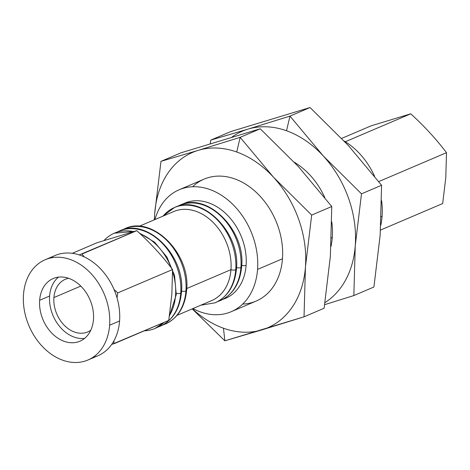 <?xml version="1.0" encoding="UTF-8"?>
<svg xmlns="http://www.w3.org/2000/svg" width="470" height="470" viewBox="0 0 470 470"><rect width="100%" height="100%" fill="white"/><g stroke="black" fill="none" stroke-linecap="round" stroke-linejoin="round"><path stroke-width="0.7" d="M240.922 267.536A51.794 38.81 66.9 0 1 220.324 300.589A51.794 38.81 -113.1 0 0 240.922 267.536A3.408 1.287 4.3 0 0 241.627 266.831A3.408 1.287 -175.7 0 1 240.922 267.536A51.794 38.81 -113.1 0 0 222.181 217.346A51.794 38.81 -113.1 0 0 179.681 205.308A51.794 38.81 66.9 0 1 222.181 217.346A51.794 38.81 66.9 0 1 240.922 267.536A3.408 1.287 -175.7 0 1 236.528 267.577A3.408 1.287 4.3 0 0 240.922 267.536M172.966 211.888A48.386 36.255 66.9 0 1 213.075 222.398A48.386 36.255 66.9 0 1 230.964 269.674L186.731 288.539L230.964 269.674A3.408 1.287 4.3 0 0 235.729 269.745A51.794 38.81 66.9 0 1 215.137 302.803A51.794 38.81 -113.1 0 0 235.729 269.745A3.408 1.287 4.3 0 0 236.439 269.04A3.408 1.287 -175.7 0 1 235.729 269.745A51.794 38.81 -113.1 0 0 216.993 219.555A51.794 38.81 -113.1 0 0 174.493 207.517A51.794 38.81 66.9 0 1 216.993 219.555A51.794 38.81 66.9 0 1 235.729 269.745A3.408 1.287 -175.7 0 1 230.964 269.674A48.386 36.255 -113.1 0 0 213.462 222.786A48.386 36.255 -113.1 0 0 173.753 211.535L139.067 226.334M180.738 293.204A51.794 38.81 66.9 0 1 160.141 326.262A51.794 38.81 -113.1 0 0 180.738 293.204A3.408 1.287 4.3 0 0 181.444 292.505A3.408 1.287 -175.7 0 1 180.738 293.204A51.794 38.81 -113.1 0 0 161.997 243.019A51.794 38.81 -113.1 0 0 119.498 230.982A51.794 38.81 66.9 0 1 161.997 243.019A51.794 38.81 66.9 0 1 180.738 293.204A3.408 1.287 -175.7 0 1 176.344 293.251A3.408 1.287 4.3 0 0 180.738 293.204M185.926 290.995A51.794 38.81 66.9 0 1 165.328 324.047A51.794 38.81 -113.1 0 0 185.926 290.995A3.408 1.287 4.3 0 0 186.631 290.29A3.408 1.287 -175.7 0 1 185.926 290.995A51.794 38.81 -113.1 0 0 167.191 240.805A51.794 38.81 -113.1 0 0 124.685 228.767A51.794 38.81 66.9 0 1 167.191 240.805A51.794 38.81 66.9 0 1 185.926 290.995A3.408 1.287 -175.7 0 1 181.532 291.036A3.408 1.287 4.3 0 0 185.926 290.995M122.177 229.983A51.794 38.81 66.9 0 1 124.685 228.767C152.162 214.931 190.932 253.712 186.631 290.29C184.986 306.904 177.889 318.161 165.328 324.047L162.685 325.034M116.983 232.192A51.794 38.81 66.9 0 1 119.498 230.982C146.975 217.146 185.744 255.927 181.444 292.505C179.799 309.119 172.696 320.376 160.141 326.262L157.497 327.249M163.096 216.083A51.794 38.81 66.9 0 1 174.493 207.517C201.971 193.687 240.74 232.468 236.439 269.04C234.794 285.66 227.692 296.911 215.137 302.803L200.755 305.236M177.172 206.524A51.794 38.81 66.9 0 1 179.681 205.308C207.158 191.472 245.928 230.253 241.627 266.831C239.982 283.445 232.885 294.702 220.324 300.589L217.68 301.576M68.602 278.293A28.617 21.438 -113.1 0 0 65.295 279.298A28.617 21.438 -113.1 0 0 53.915 297.563L80.793 286.095L53.915 297.563A28.617 21.438 -113.1 0 0 64.267 325.293A28.617 21.438 -113.1 0 0 87.749 331.943A28.617 21.438 -113.1 0 0 90.769 330.251A28.617 21.438 66.9 0 1 65.841 326.791A28.617 21.438 66.9 0 1 53.915 297.563A28.617 21.438 66.9 0 1 68.602 278.293M97.202 242.679L136.793 230.676C150.3 242.955 162.221 255.909 172.561 269.539L171.85 294.461L168.736 320.405L171.85 294.461L172.561 269.539C162.221 255.909 150.3 242.955 136.793 230.676L97.202 242.679L72.286 253.307L97.202 242.679M87.949 360.008L97.907 355.761A54.508 40.837 -113.1 0 0 119.58 320.969L109.622 325.222A54.508 40.837 66.9 0 1 87.949 360.008A54.508 40.837 66.9 0 1 43.217 347.336A54.508 40.837 66.9 0 1 23.5 294.52A54.508 40.837 66.9 0 1 45.173 259.734A54.508 40.837 66.9 0 1 89.905 272.406A54.508 40.837 66.9 0 1 109.622 325.222L119.58 320.969A54.508 40.837 66.9 0 1 92.737 357.441M84.606 338.371A34.069 25.527 66.9 0 1 49.608 296.029L39.645 300.277A34.069 25.527 -113.1 0 0 51.97 333.289A34.069 25.527 -113.1 0 0 79.929 341.208A34.069 25.527 -113.1 0 0 93.471 319.465A34.069 25.527 -113.1 0 0 81.151 286.453A34.069 25.527 -113.1 0 0 53.192 278.534A34.069 25.527 -113.1 0 0 39.645 300.277L49.608 296.029A34.069 25.527 66.9 0 1 58.48 277.124A34.069 25.527 -113.1 0 0 49.608 296.029A34.069 25.527 -113.1 0 0 84.606 338.371M371.147 125.819L410.733 113.816C424.24 126.095 436.166 139.05 446.5 152.679L445.789 177.601L442.675 203.551L445.789 177.601L446.5 152.679C436.166 139.05 424.24 126.095 410.733 113.816L371.147 125.819L341.678 138.392L371.147 125.819M192.618 186.755A66.294 49.673 66.9 0 1 252.126 188.787A66.294 49.673 66.9 0 1 282.464 258.782L257.56 269.404A66.294 49.673 66.9 0 1 231.205 311.71A66.294 49.673 66.9 0 1 192.947 308.567A66.294 49.673 -113.1 0 0 257.56 269.404L282.464 258.782A66.294 49.673 -113.1 0 0 258.482 194.539A66.294 49.673 -113.1 0 0 204.08 179.135L179.176 189.757A66.294 49.673 66.9 0 1 233.578 205.167A66.294 49.673 66.9 0 1 257.56 269.404A66.294 49.673 -113.1 0 0 215.336 191.831A66.294 49.673 -113.1 0 0 154.977 219.549A66.294 49.673 66.9 0 1 179.176 189.757M223.467 328.219L224.854 340.821L262.037 329.846A95.387 71.469 66.9 0 1 223.467 328.219A95.387 71.469 -113.1 0 0 262.037 329.846A95.387 71.469 -113.1 0 0 305.447 266.972A95.387 71.469 -113.1 0 0 273.511 177.237L240.152 137.346L236.721 152.004A95.387 71.469 66.9 0 1 273.511 177.237A95.387 71.469 -113.1 0 0 236.721 152.004A95.387 71.469 -113.1 0 0 198.152 150.377A95.387 71.469 -113.1 0 0 154.742 213.251A95.387 71.469 -113.1 0 0 154.454 219.766A95.387 71.469 66.9 0 1 154.742 213.251L160.975 161.357L181.062 152.785L160.975 161.357L198.152 150.377A95.387 71.469 66.9 0 1 236.721 152.004L240.152 137.346L198.152 150.377L240.152 137.346L273.511 177.237L311.68 215.078L331.767 206.506L298.415 166.615L260.239 128.78L298.415 166.615L331.767 206.506L311.68 215.078L305.447 266.972L304.031 316.815L324.118 308.244L330.351 256.35L331.767 206.506L330.351 256.35L324.118 308.244L304.031 316.815L224.854 340.821L192.195 308.884L224.854 340.821L223.467 328.219A95.387 71.469 66.9 0 1 192.43 308.784A95.387 71.469 -113.1 0 0 223.467 328.219M222.868 299.361L225.512 298.374A51.794 38.81 -113.1 0 0 246.11 265.321A3.408 1.287 -175.7 0 1 241.715 265.368A3.408 1.287 4.3 0 0 246.11 265.321A51.794 38.81 -113.1 0 0 227.374 215.131A51.794 38.81 -113.1 0 0 184.869 203.093L182.325 204.321M175.545 295.418A3.408 1.287 4.3 0 0 176.256 294.714A3.408 1.287 -175.7 0 1 175.545 295.418A51.794 38.81 66.9 0 1 169.476 315.511A51.794 38.81 -113.1 0 0 175.545 295.418A51.794 38.81 -113.1 0 0 172.584 271.672A51.794 38.81 66.9 0 1 175.545 295.418M103.97 240.552A51.794 38.81 66.9 0 1 114.304 233.191A51.794 38.81 66.9 0 1 133.486 231.628A51.794 38.81 -113.1 0 0 103.97 240.552M140.042 233.69A51.794 38.81 66.9 0 1 171.215 267.794A51.794 38.81 -113.1 0 0 140.042 233.69M381.211 216.658L382.081 216.288A66.294 49.673 -113.1 0 0 381.605 200.643A66.294 49.673 66.9 0 1 382.081 216.288L381.211 216.658M374.596 176.315A66.294 49.673 -113.1 0 0 344.216 141.065A66.294 49.673 66.9 0 1 374.596 176.315M331.403 237.902L332.272 237.532A66.294 49.673 -113.1 0 0 331.796 221.893A66.294 49.673 66.9 0 1 332.272 237.532A66.294 49.673 66.9 0 1 330.998 246.474A66.294 49.673 -113.1 0 0 332.272 237.532L331.403 237.902M324.794 197.559A66.294 49.673 -113.1 0 0 294.408 162.314A66.294 49.673 66.9 0 1 324.794 197.559M310.047 107.53L348.217 145.371L310.047 107.53L289.961 116.102L286.524 130.76A95.387 71.469 66.9 0 1 323.319 155.993L289.961 116.102L247.96 129.133A95.387 71.469 -113.1 0 0 231.992 137.064A95.387 71.469 66.9 0 1 247.96 129.133A95.387 71.469 66.9 0 1 286.524 130.76A95.387 71.469 -113.1 0 0 247.96 129.133L289.961 116.102L323.319 155.993A95.387 71.469 -113.1 0 0 286.524 130.76L289.961 116.102L310.047 107.53L230.864 131.541L210.777 140.107L230.864 131.541L310.047 107.53M324.993 302.574A95.387 71.469 -113.1 0 0 355.255 245.728A95.387 71.469 -113.1 0 0 323.319 155.993L361.489 193.828L381.575 185.262L348.217 145.371L381.575 185.262L361.489 193.828L355.255 245.728L353.839 295.565L373.926 287L380.16 235.1L381.575 185.262L380.16 235.1L373.926 287L353.839 295.565L324.676 304.672L353.839 295.565L355.255 245.728A95.387 71.469 66.9 0 1 324.993 302.574M210.225 143.679L210.777 140.107L247.96 129.133L210.777 140.107M323.319 155.993A95.387 71.469 66.9 0 1 355.255 245.728L361.489 193.828L323.319 155.993M380.806 225.23A66.294 49.673 -113.1 0 0 382.081 216.288A66.294 49.673 66.9 0 1 380.806 225.23M181.156 290.918A48.386 36.255 66.9 0 1 181.079 291.864M175.968 293.133A48.386 36.255 66.9 0 1 175.892 294.073M164.018 322.42A51.794 38.81 66.9 0 1 154.953 328.477A51.794 38.81 66.9 0 1 144.302 330.827A51.794 38.81 -113.1 0 0 164.018 322.42M177.043 315.352L211.723 300.553A48.386 36.255 -113.1 0 0 230.964 269.674A48.386 36.255 66.9 0 1 210.93 300.882M236.151 267.459A48.386 36.255 66.9 0 1 236.075 268.399M241.339 265.245A48.386 36.255 66.9 0 1 241.263 266.19M182.36 204.309A51.794 38.81 66.9 0 1 226.117 213.891A51.794 38.81 66.9 0 1 246.11 265.321M231.205 311.71L256.109 301.088A66.294 49.673 -113.1 0 0 282.464 258.782A66.294 49.673 66.9 0 1 242.667 304.09M260.239 128.78L240.152 137.346L260.239 128.78L181.062 152.785L260.239 128.78M154.289 219.843L154.742 213.251A95.387 71.469 66.9 0 1 198.152 150.377L160.975 161.357L154.742 213.251L154.289 219.843M305.447 266.972A95.387 71.469 66.9 0 1 262.037 329.846L304.031 316.815L305.447 266.972L311.68 215.078L273.511 177.237A95.387 71.469 66.9 0 1 305.447 266.972M345.303 141.728L410.733 113.816L345.303 141.728M378.738 181.584L446.5 152.679L378.738 181.584M380.512 230.065L442.675 203.551L380.512 230.065M50.343 258.054A54.508 40.837 66.9 0 1 97.396 265.779A54.508 40.837 66.9 0 1 119.58 320.969A54.508 40.837 -113.1 0 0 99.863 268.153A54.508 40.837 -113.1 0 0 55.137 255.486L45.173 259.734M109.622 325.222A54.508 40.837 -113.1 0 0 70.347 259.522A54.508 40.837 -113.1 0 0 23.5 294.52A54.508 40.837 -113.1 0 0 62.774 360.22A54.508 40.837 -113.1 0 0 109.622 325.222M93.471 319.465A34.069 25.527 66.9 0 1 64.196 341.338A34.069 25.527 66.9 0 1 39.645 300.277A34.069 25.527 66.9 0 1 68.925 278.404A34.069 25.527 66.9 0 1 93.471 319.465M79.248 254.916L136.793 230.676L82.009 254.047L84.201 256.879M114.004 289.408L117.77 292.91L172.561 269.539L117.77 292.91L117.024 297.833M113.922 340.862L113.946 343.776L168.736 320.405L111.625 344.51M179.681 205.308L177.137 206.53M174.493 207.517L162.779 216.218M169.388 316.134L176.256 294.714L174.546 275.52L166.95 257.096L154.595 242.179L139.296 232.985M134.009 231.475L114.304 233.191M119.498 230.982L116.954 232.204M124.685 228.767L122.141 229.995M164.265 322.314L154.953 328.477"/></g></svg>
